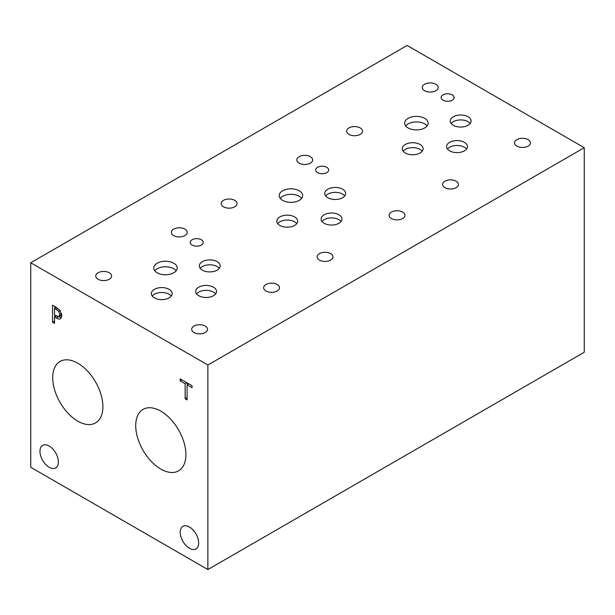 <?xml version="1.0" encoding="UTF-8"?>
<svg xmlns="http://www.w3.org/2000/svg" width="615" height="615" viewBox="0 0 615 615"><rect width="100%" height="100%" fill="white"/><g stroke="black" fill="none" stroke-linecap="round" stroke-linejoin="round"><path stroke-width="0.92" d="M54.504 308.261L54.504 315.057L58.986 316.625L59.824 314.58L58.763 311.367L54.504 308.261L56.203 307.277M61.231 315.326L58.948 316.648L61.823 314.795M60.109 310.598L61.869 315.687L60.578 318.731C59.647 319.362 58.179 319.1 56.165 317.947L54.504 316.986L54.504 323.344L52.536 322.206L52.536 305.163L56.249 307.308L60.109 310.598M52.536 322.206L54.504 321.076M54.866 316.779L54.866 315.264M54.866 308.054L54.866 306.508M54.504 316.986L56.18 316.018M61.477 317.701L58.733 316.74M30.75 262.759L30.75 467.285L207.87 569.544L207.87 365.018L584.25 147.715L407.13 45.456L30.75 262.759L207.87 365.018M185.907 454.6A35.486 20.487 60 0 1 178.558 470.844A35.486 20.487 60 0 1 151.213 461.335A35.486 20.487 60 0 1 135.723 425.626A35.486 20.487 60 0 1 143.072 409.382A35.486 20.487 60 0 1 170.417 418.892A35.486 20.487 60 0 1 185.907 454.6M102.897 406.676A35.486 20.487 60 0 1 95.548 422.92A35.486 20.487 60 0 1 68.204 413.411A35.486 20.487 60 0 1 52.713 377.702A35.486 20.487 60 0 1 60.062 361.459A35.486 20.487 60 0 1 87.407 370.96A35.486 20.487 60 0 1 102.897 406.676M58.379 461.965A13.023 7.518 60 0 1 55.681 467.923A13.023 7.518 60 0 1 45.648 464.44A13.023 7.518 60 0 1 39.96 451.325A13.023 7.518 60 0 1 42.658 445.368A13.023 7.518 60 0 1 52.698 448.858A13.023 7.518 60 0 1 58.379 461.965M198.66 542.953A13.023 7.518 60 0 1 195.962 548.918A13.023 7.518 60 0 1 185.922 545.428A13.023 7.518 60 0 1 180.241 532.321A13.023 7.518 60 0 1 182.939 526.355A13.023 7.518 60 0 1 192.972 529.846A13.023 7.518 60 0 1 198.66 542.953M187.098 399.896L185.138 398.766L185.138 383.737L180.18 380.877L180.18 378.863L192.049 385.713L192.049 387.727L187.098 384.867L187.098 399.896M185.138 398.766L187.098 397.628M187.098 384.867L188.843 383.86M180.18 380.877L181.932 379.87M185.138 383.737L186.883 382.73M187.46 384.659L187.46 383.06M207.87 569.544L584.25 352.241L584.25 147.715M301.65 198.338A11.731 6.773 0 0 0 299.236 196.316A11.731 6.773 0 0 0 280.232 198.338M299.236 190.788A11.731 6.773 180 0 1 302.672 195.578A11.731 6.773 180 0 1 295.431 201.835A11.731 6.773 180 0 1 282.646 200.367A11.731 6.773 180 0 1 279.21 195.578A11.731 6.773 180 0 1 286.452 189.32A11.731 6.773 180 0 1 299.236 190.788M427.11 125.906A11.731 6.773 0 0 0 424.696 123.884A11.731 6.773 0 0 0 405.692 125.906M424.696 118.357A11.731 6.773 180 0 1 428.132 123.138A11.731 6.773 180 0 1 420.891 129.396A11.731 6.773 180 0 1 408.106 127.928A11.731 6.773 180 0 1 404.67 123.138A11.731 6.773 180 0 1 411.912 116.888A11.731 6.773 180 0 1 424.696 118.357M176.19 270.777A11.731 6.773 0 0 0 173.776 268.747A11.731 6.773 0 0 0 154.772 270.777M173.776 263.22A11.731 6.773 180 0 1 177.212 268.009A11.731 6.773 180 0 1 169.971 274.267A11.731 6.773 180 0 1 157.186 272.799A11.731 6.773 180 0 1 153.75 268.009A11.731 6.773 180 0 1 160.992 261.752A11.731 6.773 180 0 1 173.776 263.22M171.285 296.069A10.44 6.027 0 0 0 169.14 294.27A10.44 6.027 0 0 0 152.236 296.069M169.14 289.35A10.44 6.027 180 0 1 172.2 293.609A10.44 6.027 180 0 1 165.75 299.174A10.44 6.027 180 0 1 154.38 297.868A10.44 6.027 180 0 1 151.321 293.609A10.44 6.027 180 0 1 157.763 288.043A10.44 6.027 180 0 1 169.14 289.35M341.087 221.485A10.44 6.027 0 0 0 338.942 219.686A10.44 6.027 0 0 0 322.029 221.485M338.942 214.766A10.44 6.027 180 0 1 341.994 219.025A10.44 6.027 180 0 1 335.552 224.598A10.44 6.027 180 0 1 324.182 223.291A10.44 6.027 180 0 1 321.122 219.025A10.44 6.027 180 0 1 327.564 213.459A10.44 6.027 180 0 1 338.942 214.766M344.746 195.924A10.44 6.027 0 0 0 342.601 194.125A10.44 6.027 0 0 0 325.689 195.924M342.601 189.205A10.44 6.027 180 0 1 345.653 193.464A10.44 6.027 180 0 1 339.211 199.029A10.44 6.027 180 0 1 327.841 197.722A10.44 6.027 180 0 1 324.782 193.464A10.44 6.027 180 0 1 331.224 187.898A10.44 6.027 180 0 1 342.601 189.205M422.205 151.198A10.44 6.027 0 0 0 420.06 149.399A10.44 6.027 0 0 0 403.156 151.198M420.06 144.479A10.44 6.027 180 0 1 423.12 148.738A10.44 6.027 180 0 1 416.67 154.311A10.44 6.027 180 0 1 405.3 153.004A10.44 6.027 180 0 1 402.241 148.738A10.44 6.027 180 0 1 408.683 143.172A10.44 6.027 180 0 1 420.06 144.479M470.206 123.492A10.44 6.027 0 0 0 468.061 121.685A10.44 6.027 0 0 0 451.149 123.492M468.061 116.765A10.44 6.027 180 0 1 471.113 121.032A10.44 6.027 180 0 1 464.671 126.598A10.44 6.027 180 0 1 453.301 125.291A10.44 6.027 180 0 1 450.241 121.032A10.44 6.027 180 0 1 456.684 115.459A10.44 6.027 180 0 1 468.061 116.765M466.547 149.053A10.44 6.027 0 0 0 464.402 147.254A10.44 6.027 0 0 0 447.489 149.053M464.402 142.334A10.44 6.027 180 0 1 467.454 146.593A10.44 6.027 180 0 1 461.012 152.159A10.44 6.027 180 0 1 449.642 150.852A10.44 6.027 180 0 1 446.582 146.593A10.44 6.027 180 0 1 453.024 141.027A10.44 6.027 180 0 1 464.402 142.334M296.745 223.637A10.44 6.027 0 0 0 294.6 221.831A10.44 6.027 0 0 0 277.696 223.637M294.6 216.911A10.44 6.027 180 0 1 297.66 221.177A10.44 6.027 180 0 1 291.21 226.743A10.44 6.027 180 0 1 279.84 225.436A10.44 6.027 180 0 1 276.781 221.177A10.44 6.027 180 0 1 283.223 215.611A10.44 6.027 180 0 1 294.6 216.911M219.286 268.355A10.44 6.027 0 0 0 217.141 266.556A10.44 6.027 0 0 0 200.229 268.355M217.141 261.636A10.44 6.027 180 0 1 220.193 265.895A10.44 6.027 180 0 1 213.751 271.461A10.44 6.027 180 0 1 202.381 270.154A10.44 6.027 180 0 1 199.321 265.895A10.44 6.027 180 0 1 205.764 260.329A10.44 6.027 180 0 1 217.141 261.636M215.627 293.924A10.44 6.027 0 0 0 213.482 292.117A10.44 6.027 0 0 0 196.569 293.924M213.482 287.197A10.44 6.027 180 0 1 216.534 291.464A10.44 6.027 180 0 1 210.092 297.03A10.44 6.027 180 0 1 198.722 295.723A10.44 6.027 180 0 1 195.662 291.464A10.44 6.027 180 0 1 202.104 285.89A10.44 6.027 180 0 1 213.482 287.197M326.78 167.318A6.511 3.759 180 0 1 328.687 169.978A6.511 3.759 180 0 1 324.666 173.453A6.511 3.759 180 0 1 317.563 172.638A6.511 3.759 180 0 1 315.656 169.978A6.511 3.759 180 0 1 319.677 166.504A6.511 3.759 180 0 1 326.78 167.318M452.24 94.887A6.511 3.759 180 0 1 454.147 97.547A6.511 3.759 180 0 1 450.126 101.014A6.511 3.759 180 0 1 443.023 100.199A6.511 3.759 180 0 1 441.116 97.547A6.511 3.759 180 0 1 445.137 94.072A6.511 3.759 180 0 1 452.24 94.887M201.32 239.75A6.511 3.759 180 0 1 203.227 242.41A6.511 3.759 180 0 1 199.206 245.885A6.511 3.759 180 0 1 192.103 245.07A6.511 3.759 180 0 1 190.196 242.41A6.511 3.759 180 0 1 194.217 238.935A6.511 3.759 180 0 1 201.32 239.75M109.27 272.783A7.934 4.582 180 0 1 111.599 276.02A7.934 4.582 180 0 1 106.703 280.248A7.934 4.582 180 0 1 98.054 279.256A7.934 4.582 180 0 1 95.732 276.02A7.934 4.582 180 0 1 100.629 271.792A7.934 4.582 180 0 1 109.27 272.783M277.18 284.507A7.934 4.582 180 0 1 279.51 287.743A7.934 4.582 180 0 1 274.613 291.979A7.934 4.582 180 0 1 265.964 290.987A7.934 4.582 180 0 1 263.643 287.743A7.934 4.582 180 0 1 268.54 283.515A7.934 4.582 180 0 1 277.18 284.507M234.73 200.352A7.934 4.582 180 0 1 237.059 203.588A7.934 4.582 180 0 1 232.163 207.816A7.934 4.582 180 0 1 223.514 206.825A7.934 4.582 180 0 1 221.192 203.588A7.934 4.582 180 0 1 226.089 199.352A7.934 4.582 180 0 1 234.73 200.352M402.641 212.075A7.934 4.582 180 0 1 404.97 215.311A7.934 4.582 180 0 1 400.073 219.54A7.934 4.582 180 0 1 391.424 218.548A7.934 4.582 180 0 1 389.103 215.311A7.934 4.582 180 0 1 394 211.083A7.934 4.582 180 0 1 402.641 212.075M360.19 127.912A7.934 4.582 180 0 1 362.519 131.149A7.934 4.582 180 0 1 357.623 135.385A7.934 4.582 180 0 1 348.974 134.393A7.934 4.582 180 0 1 346.652 131.149A7.934 4.582 180 0 1 351.549 126.921A7.934 4.582 180 0 1 360.19 127.912M528.101 139.643A7.934 4.582 180 0 1 530.43 142.88A7.934 4.582 180 0 1 525.533 147.108A7.934 4.582 180 0 1 516.884 146.116A7.934 4.582 180 0 1 514.563 142.88A7.934 4.582 180 0 1 519.46 138.644A7.934 4.582 180 0 1 528.101 139.643M456.13 181.194A7.934 4.582 180 0 1 458.459 184.431A7.934 4.582 180 0 1 453.562 188.659A7.934 4.582 180 0 1 444.914 187.667A7.934 4.582 180 0 1 442.592 184.431A7.934 4.582 180 0 1 447.489 180.195A7.934 4.582 180 0 1 456.13 181.194M435.82 84.247A7.934 4.582 180 0 1 438.149 87.491A7.934 4.582 180 0 1 433.252 91.72A7.934 4.582 180 0 1 424.604 90.728A7.934 4.582 180 0 1 422.282 87.491A7.934 4.582 180 0 1 427.179 83.256A7.934 4.582 180 0 1 435.82 84.247M330.67 253.626A7.934 4.582 180 0 1 332.999 256.862A7.934 4.582 180 0 1 328.103 261.091A7.934 4.582 180 0 1 319.454 260.099A7.934 4.582 180 0 1 317.132 256.862A7.934 4.582 180 0 1 322.029 252.634A7.934 4.582 180 0 1 330.67 253.626M310.36 156.687A7.934 4.582 180 0 1 312.689 159.923A7.934 4.582 180 0 1 307.792 164.151A7.934 4.582 180 0 1 299.144 163.16A7.934 4.582 180 0 1 296.822 159.923A7.934 4.582 180 0 1 301.719 155.687A7.934 4.582 180 0 1 310.36 156.687M205.21 326.058A7.934 4.582 180 0 1 207.539 329.294A7.934 4.582 180 0 1 202.643 333.53A7.934 4.582 180 0 1 193.994 332.538A7.934 4.582 180 0 1 191.672 329.294A7.934 4.582 180 0 1 196.569 325.066A7.934 4.582 180 0 1 205.21 326.058M184.9 229.118A7.934 4.582 180 0 1 187.229 232.355A7.934 4.582 180 0 1 182.332 236.583A7.934 4.582 180 0 1 173.684 235.591A7.934 4.582 180 0 1 171.362 232.355A7.934 4.582 180 0 1 176.259 228.127A7.934 4.582 180 0 1 184.9 229.118M58.763 311.367L60.101 310.59M56.126 309.199L57.741 308.269M59.824 314.58L61.585 313.565M56.165 317.947L58.156 316.794"/></g></svg>
